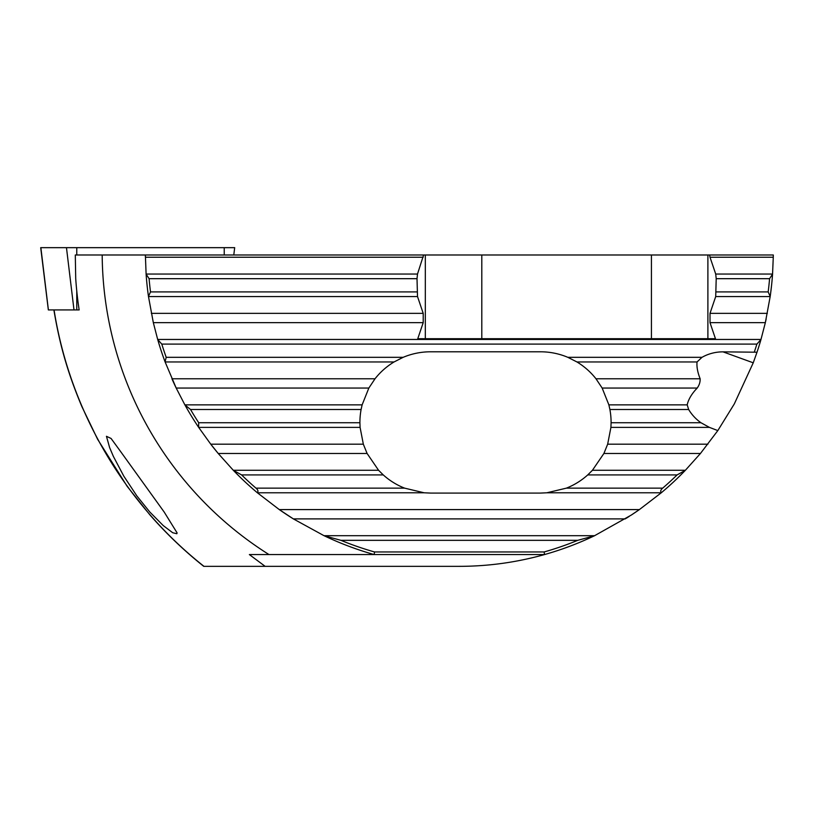 <?xml version="1.0" encoding="UTF-8"?>
<svg xmlns="http://www.w3.org/2000/svg" width="814" height="814" viewBox="0 0 814 814"><rect width="100%" height="100%" fill="white"/><g stroke="black" fill="none" stroke-linecap="round" stroke-linejoin="round"><path stroke-width="1.22" d="M145.38 256.125A313.98 313.98 0 0 1 145.37 254.986L75.295 254.986L75.712 278.53A384.523 384.523 0 0 0 79.151 309.931L48.341 309.931L40.7 247.66L234.686 247.66L233.791 254.986M54.08 309.931A409.32 409.32 0 0 0 54.212 310.856L54.141 311.467A409.473 409.473 0 0 1 53.928 309.931M734.299 403.937L717.826 430.586L709.421 427.381L700.946 422.731A42.45 39.245 19.9 0 1 688.654 409.503L687.199 404.863C688.257 399.979 691.025 394.983 695.512 389.875L697.201 388.054C699.297 385.164 700.274 382.061 700.152 378.775C697.598 372.324 696.56 366.717 697.049 361.965L701.994 357.326A42.45 39.245 19.9 0 1 723.015 351.852L757.01 352.218L753.245 362.81L734.299 403.937M765.557 321.703L766.147 319.037M106.451 436.304L111.07 438.461L120.36 451.19L164.225 512.098L177.096 532.895L176.831 533.73L172.68 532.722L163.248 525.59L149.725 511.914L136.854 495.909L123.789 476.119L113.4 456.461L109.636 447.629L106.451 436.304M594.647 535.693L324.023 535.693L340.924 540.333A311.355 311.355 0 0 0 374.521 551.953L374.155 554.568A313.98 313.98 0 0 1 324.257 535.795A313.98 313.98 0 0 1 324.023 535.693L293.345 518.884L279.294 509.595L257.265 492.684A313.98 313.98 0 0 1 233.394 470.39A313.98 313.98 0 0 1 233.292 470.278L218.213 453.469A313.98 313.98 0 0 1 210.765 444.19L198.585 427.269A313.98 313.98 0 0 1 184.941 404.975A313.98 313.98 0 0 1 184.88 404.863L176.19 388.054A313.98 313.98 0 0 1 171.927 378.775L375.02 378.775C380.342 372.029 386.681 366.422 394.037 361.965L403.154 357.326A70.645 70.645 0 0 1 430.555 351.79L540.445 351.79A70.645 70.645 0 0 1 567.846 357.326L576.963 361.965C584.31 366.422 590.649 372.029 595.98 378.775L602.157 388.054L608.872 404.863L609.9 409.503A70.645 70.645 0 0 1 611.09 422.731L610.917 427.381L607.661 444.19L603.907 453.469L700.457 453.469L685.276 470.39A313.98 313.98 0 0 1 661.406 492.684L639.377 509.595A313.98 313.98 0 0 1 631.247 515.089L594.413 535.795A313.98 313.98 0 0 1 544.515 554.568C516.656 562.382 488.268 566.31 459.33 566.341L203.734 566.341C184.198 550.773 166.229 533.587 149.827 514.774L127.188 486.375L97.629 439.306L81.909 406.674C69.098 376.16 60.409 348.504 54.141 311.467M629.232 516.402A313.98 313.98 0 0 1 626.169 518.345M148.463 296.449L150.498 291.911A311.355 311.355 0 0 1 149.094 278.683L146.113 274.155A313.98 313.98 0 0 0 148.463 296.449L153.327 322.649L423.209 322.649L417.765 338.705L715.455 338.705L710.011 322.649L710.011 313.359L715.71 296.55L716.208 278.683L715.71 274.043L710.011 257.234L773.269 257.234L773.3 254.986L707.895 254.986L707.895 338.705M773.269 257.234L772.557 274.155A313.98 313.98 0 0 1 770.197 296.449L765.343 322.649L760.958 339.56A313.98 313.98 0 0 1 757.01 352.218M717.877 430.514L700.457 453.469M631.247 515.089L639.377 509.595L279.294 509.595A313.98 313.98 0 0 0 293.345 518.884L625.325 518.884M770.512 294.23L771.743 283.73M146.113 274.155L145.37 254.986L707.895 254.986M760.958 339.56L756.878 344.098A311.355 311.355 0 0 1 754.375 351.852M603.907 453.469L592.429 470.278L587.739 474.918A70.645 70.645 0 0 1 566.381 488.146L546.876 492.785L540.445 493.081L430.555 493.081L424.125 492.785L404.609 488.146A70.645 70.645 0 0 1 383.262 474.918L378.571 470.278L367.094 453.469L218.213 453.469L210.765 444.19L363.339 444.19L360.083 427.381L359.91 422.731A70.645 70.645 0 0 1 361.101 409.503L362.128 404.863L368.844 388.054L176.19 388.054L165.069 361.854A313.98 313.98 0 0 1 157.713 339.56L161.793 344.098A311.355 311.355 0 0 0 166.198 357.326L403.154 357.326M153.327 322.649L157.682 339.458L760.988 339.458M770.197 296.449L768.172 291.911A311.355 311.355 0 0 0 769.576 278.683L772.557 274.155M710.011 257.234L709.615 254.986M145.391 257.051A313.98 313.98 0 0 1 145.38 256.379M257.265 492.684C258.476 491.361 258.048 489.855 255.983 488.146A311.355 311.355 0 0 1 241.585 474.918L233.292 470.278L378.571 470.278M198.585 427.269L198.718 422.731A311.355 311.355 0 0 1 190.537 409.503L184.88 404.863L362.128 404.863M165.069 361.854L166.198 357.326M685.276 470.39L677.085 474.918A311.355 311.355 0 0 1 662.688 488.146C660.622 489.855 660.195 491.361 661.406 492.684M594.413 535.795L577.747 540.333A311.355 311.355 0 0 1 544.149 551.953L544.515 554.568L268.986 554.568A357.153 357.153 0 0 1 102.188 254.986M363.339 444.19L367.094 453.469M375.02 378.775L368.844 388.054M374.521 551.953L544.149 551.953M265.14 566.341L249.369 554.568L268.986 554.568M54.212 310.856C70.096 410.51 124.501 503.591 203.978 566.341M423.209 322.649L423.209 313.359L417.511 296.55L417.012 278.683L417.511 274.043L423.606 254.986M481.796 338.705L481.796 254.986M651.424 254.986L651.424 338.705M425.325 338.705L425.325 254.986M224.226 254.986L224.226 247.66M76.77 309.931L76.77 291.086M76.77 254.986L76.77 247.66M73.993 309.931L66.463 247.66M48.392 309.931L40.863 247.66M161.793 344.098L756.878 344.098M567.846 357.326L701.994 357.326M610.917 427.381L709.421 427.381M611.09 422.731L700.946 422.731M607.661 444.19L707.905 444.19M595.98 378.775L700.152 378.775M576.963 361.965L697.049 361.965M602.157 388.054L697.201 388.054M608.872 404.863L687.199 404.863M609.9 409.503L688.654 409.503M710.011 322.649L765.343 322.649M710.011 313.359L767.327 313.359M715.71 296.55L770.186 296.55M716.208 291.911L768.172 291.911M716.208 278.683L769.576 278.683M715.71 274.043L772.557 274.043M151.343 313.359L423.209 313.359M148.484 296.55L417.511 296.55M150.498 291.911L417.012 291.911M149.094 278.683L417.012 278.683M340.924 540.333L577.747 540.333M165.11 361.965L394.037 361.965M190.537 409.503L361.101 409.503M592.429 470.278L685.378 470.278M587.739 474.918L677.085 474.918M566.381 488.146L662.688 488.146M546.876 492.785L661.273 492.785M257.397 492.785L424.125 492.785M198.657 427.381L360.083 427.381M198.718 422.731L359.91 422.731M241.585 474.918L383.262 474.918M255.983 488.146L404.609 488.146M145.401 257.234L423.209 257.234M146.103 274.043L417.511 274.043M723.015 351.852L753.245 362.81"/></g></svg>
